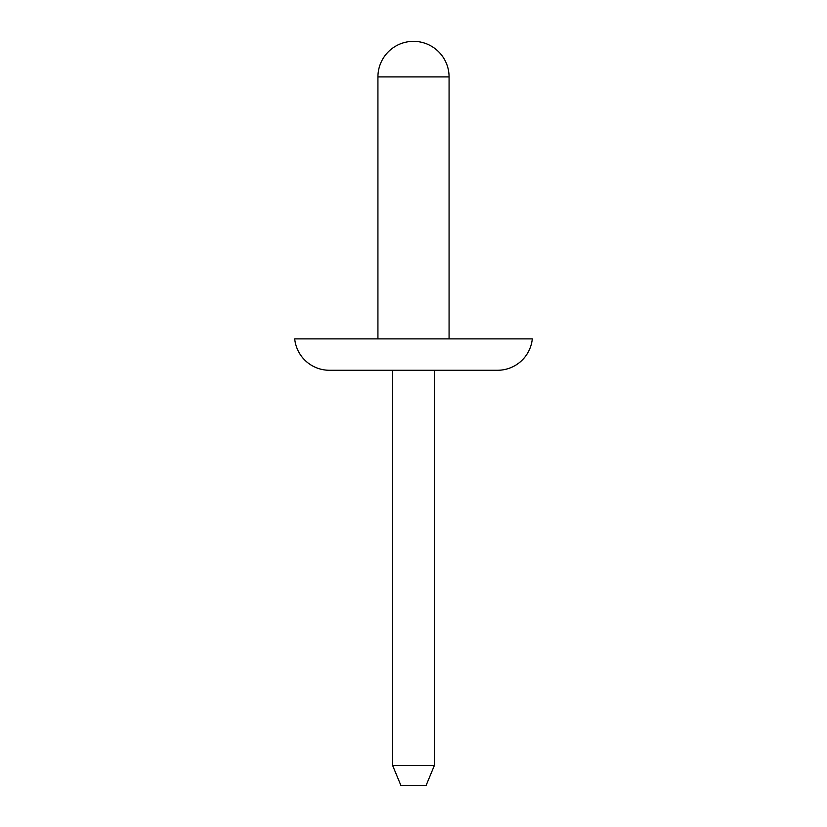 <?xml version="1.0" encoding="UTF-8"?>
<svg xmlns="http://www.w3.org/2000/svg" width="827" height="827" viewBox="0 0 827 827"><rect width="100%" height="100%" fill="white"/><g stroke="black" fill="none" stroke-linecap="round" stroke-linejoin="round"><path stroke-width="1.24" d="M434.361 765.523L392.639 765.523L400.981 785.65L426.019 785.65L434.361 765.523L434.361 370.269L497.565 370.269A34.91 34.91 0 0 0 532.299 338.894L294.701 338.894A34.91 34.91 0 0 0 329.435 370.269L497.565 370.269M392.639 765.523L392.639 370.269L329.435 370.269M449.071 338.894L449.071 76.921A35.571 35.571 0 0 0 413.5 41.35A35.571 35.571 0 0 0 377.929 76.921L449.071 76.921M377.929 338.894L377.929 76.921"/></g></svg>
